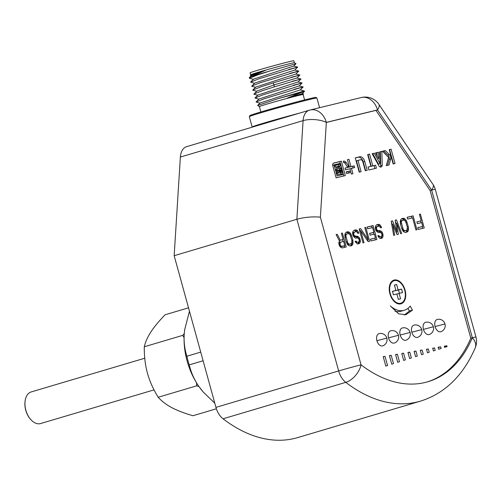<?xml version="1.0" encoding="UTF-8"?>
<svg xmlns="http://www.w3.org/2000/svg" width="501" height="501" viewBox="0 0 501 501"><rect width="100%" height="100%" fill="white"/><g stroke="black" fill="none" stroke-linecap="round" stroke-linejoin="round"><path stroke-width="0.75" d="M336.923 173.196L338.488 172.995M336.954 173.321A1.434 0.908 73.5 0 0 338.2 174.498L340.736 173.878L340.749 174.373L342.196 174.022A2.756 1.735 73.5 0 1 342.152 172.206L341.644 170.365A3.895 2.455 73.5 0 0 341.075 171.448L340.098 171.035L341.457 169.689L340.956 167.86L338.582 170.384L335.87 169.238L336.359 170.991L337.542 171.486L337.16 171.893A1.434 0.908 73.5 0 0 336.954 173.321M332.695 165.274L334.242 164.81M334.148 165.198L337.098 175.914L343.467 174.361L340.417 163.301L334.267 164.798L332.764 165.612M223.064 418.786L345.778 382.357A160.001 100.908 -106.5 0 0 417.371 401.977A160.001 100.908 -106.5 0 0 420.433 401.151L297.719 437.586A160.001 100.908 -106.5 0 1 294.657 438.413A160.001 100.908 -106.5 0 1 223.064 418.786A16.495 10.402 -106.5 0 1 215.95 407.376L174.166 255.692L180.366 157.064A16.495 10.402 -106.5 0 1 186.654 146.636L309.374 110.201A16.495 10.402 73.5 0 0 303.086 120.628L296.88 219.263L174.166 255.692M215.95 407.376L338.663 370.94L296.88 219.263C304.714 217.165 312.543 216.463 320.377 217.171L361.052 364.834A143.505 90.506 73.5 0 0 428.011 381.699A143.505 90.506 73.5 0 0 472.318 337.749L431.643 190.086L430.108 190.543L375.957 110.377L326.333 122.457M472.318 337.749A16.495 10.17 23 0 1 475.236 347.832A16.495 16.495 0 0 0 475.95 337.01A16.495 0.401 164.6 0 0 472.318 337.749L470.783 338.206L430.108 190.543M427.24 381.919A143.505 90.506 73.5 0 0 470.783 338.206M431.643 190.086A16.495 0.401 -15.4 0 1 435.275 189.347A16.495 16.495 0 0 0 433.039 184.493A16.495 5.724 146 0 1 431.643 190.086L377.491 109.919L375.957 110.377M437.267 319.444A6.388 4.027 73.5 0 0 435.062 326.552A6.388 4.027 73.5 0 0 440.899 331.693A6.394 6.394 0 0 0 444.988 323.959L444.994 323.965A6.394 6.394 0 0 0 444.988 323.928A6.394 6.394 0 0 0 437.267 319.444M425.631 322.281A6.388 4.027 73.5 0 0 423.433 329.382A6.388 4.027 73.5 0 0 429.263 334.524A6.394 6.394 0 0 0 433.359 326.796L433.359 326.79A6.394 6.394 0 0 0 425.631 322.281M414.001 325.111A6.388 4.027 73.5 0 0 411.797 332.213A6.388 4.027 73.5 0 0 417.634 337.355A6.394 6.394 0 0 0 421.723 329.627L421.729 329.633A6.394 6.394 0 0 0 421.723 329.595A6.394 6.394 0 0 0 414.001 325.111M400.161 335.05L410.094 332.457A6.394 6.394 0 0 0 410.087 332.426A6.394 6.394 0 0 0 402.366 327.942A6.388 4.027 73.5 0 0 400.167 335.044A6.388 4.027 73.5 0 0 405.998 340.185A6.394 6.394 0 0 0 410.094 332.457L410.094 332.464M398.464 335.288L398.464 335.294A6.394 6.394 0 0 1 394.368 343.016A6.388 4.027 73.5 0 1 388.532 337.881L398.464 335.288A6.394 6.394 0 0 0 398.458 335.257A6.394 6.394 0 0 0 390.736 330.773A6.388 4.027 73.5 0 0 388.532 337.874M379.1 333.61A6.388 4.027 73.5 0 0 376.902 340.711A6.388 4.027 73.5 0 0 382.733 345.853A6.394 6.394 0 0 0 386.828 338.125L386.828 338.125A6.394 6.394 0 0 0 386.822 338.087A6.394 6.394 0 0 0 379.1 333.61M405.077 290.104A12.368 7.803 73.5 0 0 393.974 280.097A12.368 7.803 73.5 0 0 389.91 293.799A12.368 7.803 73.5 0 0 401.013 303.813A12.368 7.803 73.5 0 0 405.077 290.104M412.467 310.15L405.879 314.716L398.664 313.839L390.335 305.942A26.897 16.959 73.5 0 0 404.276 310.263A26.897 16.959 73.5 0 0 410.225 306.073L412.467 310.15L409.398 311.058L407.927 308.378M444.6 347.368L447.08 346.573L446.861 345.784L444.281 346.222L444.6 347.368M438.644 349.266L441.124 348.471L440.673 346.842L438.099 347.281L438.644 349.266M433.434 350.925L435.169 350.368L434.492 347.894L432.689 348.208L433.434 350.925M427.478 352.823L429.219 352.266L428.305 348.953L426.501 349.266L427.478 352.823M421.529 354.721L423.264 354.163L422.118 350.011L420.314 350.324L421.529 354.721M415.573 356.618L417.308 356.061L415.936 351.069L414.133 351.376L415.573 356.618M409.618 358.516L411.359 357.958L409.749 352.128L407.946 352.435L409.618 358.516M403.568 353.186L401.764 353.493L403.668 360.407L405.403 359.856L403.568 353.186L401.821 353.706M397.713 362.304L399.447 361.753L397.381 354.245L395.577 354.551L397.713 362.304M391.757 364.202L393.498 363.651L391.193 355.303L389.39 355.61L391.757 364.202M385.808 366.099L387.542 365.548L385.012 356.361L383.209 356.668L385.808 366.099M420.402 214.065L419.406 214.303L421.197 220.816L416.882 221.868L417.371 223.64L421.685 222.594L422.744 226.439L417.765 227.654L418.26 229.427L424.234 227.974L420.402 214.065L419.418 214.353M415.936 229.997L416.932 229.752L413.1 215.843L407.125 217.296L407.614 219.069L412.592 217.86L415.936 229.997M405.647 232.502L407.72 231.675L408.559 229.577L408.321 226.79L406.524 220.916L404.05 218.361L401.815 218.586L400.562 219.839L400.462 223.972L401.683 228.412L402.917 230.955L403.906 231.976L405.647 232.502L406.687 231.381L407.025 229.972M396.504 219.883L395.176 220.202L396.942 231.775L392.521 220.853L391.193 221.173L393.698 235.407L394.694 235.163L392.753 224.266L397.017 234.6L398.345 234.274L396.736 223.296L400.668 233.71L401.664 233.466L396.504 219.883L395.183 220.271M379.188 236.096L378.856 235.545L377.86 235.789L379.1 237.699L380.008 238.426L381.749 238.319L382.833 237.105L383.008 234.537L382.188 232.207L381.198 231.186L379.626 230.623L377.886 230.729L376.652 229.452L376.489 227.592L377.41 226.427L379.482 226.233L380.635 227.849L381.63 227.604L380.234 225.106L379.157 224.417L376.921 224.648L375.669 225.901L375.33 227.247L375.737 229.99L377.385 232.113L379.119 232.639L380.115 232.395L381.355 233.04L381.931 234.481L382.006 235.407L381.261 236.541L380.265 236.785L379.188 236.096L378.161 236.403M367.127 227.034L367.615 228.807L372.594 227.598L373.903 232.332L369.588 233.385L370.076 235.157L374.391 234.105L375.449 237.956L370.471 239.165L370.959 240.943L376.934 239.491L373.101 225.575L367.127 227.034M365.799 227.354L364.803 227.598L368.147 239.735L360.657 228.606L359.161 228.97L362.993 242.885L363.989 242.641L360.726 230.798L368.141 241.632L369.632 241.263L365.799 227.354L364.816 227.648M356.455 241.632L356.123 241.081L355.128 241.325L357.269 243.962L359.593 243.392L360.432 241.294L359.943 238.889L358.465 236.722L354.489 235.796L353.913 234.988L353.756 233.128L354.67 231.957L355.998 231.637L356.743 231.769L357.902 233.385L358.898 233.14L357.495 230.642L356.424 229.953L354.182 230.184L352.936 231.437L352.598 232.783L352.998 235.526L354.645 237.649L355.472 238.081L357.382 237.931L358.622 238.576L359.192 240.017L359.273 240.943L358.522 242.077L357.526 242.321L356.455 241.632L355.422 241.939M350.218 245.991L351.545 245.672L352.792 244.419L352.892 240.286L351.671 235.846L350.437 233.303L349.447 232.282L347.713 231.756L346.385 232.082L345.133 233.334L345.032 237.461L346.254 241.902L347.487 244.444L348.477 245.471L350.218 245.991M341.406 233.297L343.116 239.509L340.298 240.198L337.254 234.305L336.096 234.587L339.465 241.031L338.789 243.091L339.196 245.202L340.43 247.112L342.252 247.932L346.235 246.962L342.402 233.053L341.406 233.297M376.433 168.161L375.606 165.18L372.8 165.862L369.569 154.126L367.671 154.59L370.909 166.326L368.06 167.021L368.88 170.002L376.433 168.161M393.166 163.984L395.045 163.526L391.106 149.21L389.221 149.674L393.166 163.984M367.195 170.302L364.759 161.466A5.749 3.626 73.5 0 0 359.837 156.757L355.265 157.871L359.204 172.181L361.102 171.718L357.983 160.389L360.57 159.756A2.599 1.641 73.5 0 1 362.849 161.873L365.298 170.766L367.195 170.302M386.246 165.649L389.008 164.979L390.717 158.98A3.219 2.029 73.5 0 0 389.39 154.577L385.238 150.557L382.47 151.227L388.582 157.446L386.246 165.649M382.225 165.324L381.837 151.383L379.689 151.903L380.021 163.702L374.31 153.212L372.155 153.738L378.931 165.937A3.112 1.96 73.5 0 0 381.067 167.033A3.112 1.96 73.5 0 0 382.225 165.324L380.691 165.775L380.303 151.834L379.689 151.985M378.756 158.923L378.474 152.223L375.493 152.949L378.756 158.923M347.268 166.733L348.74 166.376L346.128 162.38A4.334 2.73 73.5 0 0 343.373 161.153A4.334 2.73 73.5 0 0 343.323 161.165L343.761 162.756A2.129 1.34 73.5 0 1 345.214 163.589L347.268 166.733M351.395 174.116L352.923 173.747L351.445 168.38L354.677 167.597L354.194 165.85L350.969 166.639L348.953 159.318L347.425 159.694L349.435 167.008L345.051 168.079L345.527 169.82L349.917 168.756L351.395 174.116M346.56 173.559L349.974 172.726L349.51 171.035L346.091 171.868L346.56 173.559M336.133 177.836L345.321 175.594L341.35 161.172L333.716 163.032A2.605 1.641 73.5 0 0 333.672 163.044A2.605 1.641 73.5 0 0 332.708 165.418L336.133 177.836M390.285 293.711A11.755 7.415 73.5 0 0 400.838 303.218A11.755 7.415 73.5 0 0 404.702 290.198A11.755 7.415 73.5 0 0 394.149 280.685A11.755 7.415 73.5 0 0 390.285 293.711M399.09 293.429L402.528 292.597L401.564 289.096L398.126 289.935L396.635 284.53L394.412 285.069L395.896 290.474L392.458 291.313L393.423 294.813L396.861 293.974L398.351 299.379L400.575 298.834L399.09 293.429L396.892 294.081M407.062 229.94L405.159 230.723L404.407 230.585L403.173 229.308L401.295 222.5L401.382 221.536L402.303 220.365L404.376 220.177L405.61 221.455L407.326 227.034L407.062 229.94M351.639 243.436L349.729 244.219L348.32 243.611L347.744 242.803L345.872 235.996L346.291 234.318L346.874 233.861L348.947 233.666L350.186 234.944L351.896 240.53L351.639 243.436M340.035 242.471L343.605 241.288L344.832 245.728L341.1 246.317L340.192 244.958L340.035 242.471L338.826 242.828M340.43 165.844L339.972 164.19L334.918 165.424L335.376 167.071L340.43 165.844M340.185 168.042L339.797 166.645L336.484 167.453L336.872 168.85L340.185 168.042M338.35 172.77L339.014 172.106L340.16 172.588M377.491 109.919A16.495 5.724 -34 0 0 378.888 104.327A16.495 16.495 0 0 0 361.315 97.532A16.495 12.794 76.3 0 1 377.491 109.919L326.339 122.376L320.377 217.171M180.366 157.064L303.086 120.628A16.495 6.432 3.6 0 1 326.339 122.376A16.495 12.794 -103.7 0 0 310.163 109.988L310.163 109.988A16.495 12.794 -103.7 0 0 309.687 110.12A16.495 10.402 73.5 0 0 309.374 110.201A16.495 16.495 0 0 1 310.163 109.988L361.315 97.532M435.062 326.552L444.994 323.959M423.426 329.382L433.359 326.79M411.797 332.219L421.729 329.627M376.896 340.711L386.828 338.119M399.403 304.019A12.368 7.803 73.5 0 0 400.105 303.437M393.417 280.904A12.368 7.803 73.5 0 0 392.515 280.804M404.276 310.263L401.207 311.171A26.897 16.959 -106.5 0 1 395.02 311.227M404.345 315.029L409.398 311.058M399.416 293.354L398.495 290.01L395.026 290.737M395.896 290.474L392.502 291.469M401.564 289.096L398.495 290.01M396.635 284.53L394.437 285.182M398.126 289.935L395.057 290.843M446.861 345.784L444.362 346.523M447.08 346.573L444.581 347.318M440.673 346.842L438.181 347.581M441.124 348.471L438.632 349.216M434.492 347.894L432.745 348.414M435.169 350.368L433.428 350.888M428.305 348.953L426.558 349.473M429.219 352.266L427.472 352.785M422.118 350.011L420.377 350.531M423.264 354.163L421.516 354.683M415.936 351.069L414.189 351.589M417.308 356.061L415.567 356.58M409.749 352.128L408.002 352.648M411.359 357.958L409.611 358.478M405.403 359.856L403.656 360.376M397.381 354.245L395.633 354.764M399.447 361.753L397.7 362.273M391.193 355.303L389.452 355.823M393.498 363.651L391.751 364.171M385.012 356.361L383.265 356.881M387.542 365.548L385.795 366.068M421.197 220.816L416.907 221.943M422.675 228.35L422.193 226.602M421.128 222.726L420.646 220.979M422.744 226.439L417.79 227.73M412.035 217.998L411.565 216.294L407.144 217.371M404.219 220.146L403.343 219.244L401.614 218.718L403.142 218.267M406.486 230.397L403.036 231.074M401.721 220.822L400.224 221.267L400.769 220.822L402.303 220.365M392.245 224.417L391.394 222.306M396.667 233.754L396.397 231.938M396.159 223.471L395.345 221.336M380.578 238.482L381.63 236.171M380.516 232.514L378.837 231.211L376.508 231.211M375.33 227.304L377.41 226.427M379.107 226.164L377.622 224.874L376.721 224.78M381.261 236.541L380.265 236.785M373.903 232.332L369.606 233.46M375.449 237.956L370.49 239.246M375.381 239.866L374.898 238.119M373.834 234.243L373.351 232.495M372.036 227.73L371.567 226.032L367.152 227.11M360.363 230.911L359.236 229.226M368.028 241.469L367.596 239.898M357.846 244.018L358.891 241.707M357.777 238.05L356.105 236.748L353.775 236.748M352.598 232.84L354.67 231.957M356.368 231.7L354.89 230.41L353.982 230.316L355.51 229.859M358.522 242.077L357.526 242.321M350.212 245.991L351.257 244.876L351.596 243.467M348.79 233.641L347.913 232.74L346.185 232.214L347.713 231.756M351.057 243.893L347.606 244.569M346.291 234.318L344.794 234.756L345.339 234.311L346.874 233.861M344.675 247.344L344.281 245.891M343.047 241.419L342.565 239.672M343.116 239.509L339.208 240.543M344.832 245.728L340.279 246.918M338.858 242.572L340.455 242.052M413.1 215.843L411.565 216.294M407.72 231.675L406.186 232.132M404.05 218.361L402.516 218.812M404.877 218.787L403.343 219.244M405.866 219.814L404.457 220.233M406.524 220.916L405.453 221.235M407.1 222.356L406.117 222.644M408.321 226.79L407.332 227.085M408.565 228.312L407.451 228.644M408.559 229.577L407.025 230.034M408.221 230.923L406.687 231.381M405.159 230.723L403.624 231.18M401.382 221.536L400.224 221.88M401.295 222.5L400.28 222.807M401.458 223.728L400.474 224.016M402.679 228.168L401.702 228.456M403.173 229.308L402.165 229.608M403.75 230.116L402.616 230.454M404.407 230.585L402.979 231.011M396.942 231.775L395.972 232.063M396.736 223.296L395.696 223.609M392.753 224.266L391.788 224.554M392.521 220.853L391.206 221.242M378.856 235.545L377.886 235.833M379.683 236.61L378.518 236.954M378.249 224.323L376.727 224.774M379.157 224.417L377.622 224.874M380.234 225.106L378.7 225.563M381.136 226.465L380.021 226.796M376.827 226.884L375.33 227.322M376.489 227.592L375.33 227.942M376.408 228.562L375.424 228.857M376.652 229.452L375.669 229.74M377.228 230.26L376.094 230.592M377.886 230.729L376.451 231.155M378.631 230.861L377.096 231.318M379.626 230.623L378.092 231.074M380.372 230.754L378.837 231.211M381.198 231.186L379.664 231.644M382.188 232.207L380.773 232.627M382.683 233.353L381.656 233.654M383.008 234.537L381.962 234.844M383.171 235.758L381.637 236.215M382.833 237.105L381.299 237.562M382.332 237.856L380.798 238.313M373.101 225.575L371.567 226.032M368.147 239.735L367.064 240.054M360.726 230.798L359.749 231.093M360.657 228.606L359.186 229.045M356.123 241.081L355.153 241.369M356.95 242.146L355.785 242.49M356.424 229.953L354.89 230.41M357.495 230.642L355.96 231.093M358.403 232.001L357.288 232.332M354.088 232.414L352.598 232.859M353.756 233.128L352.591 233.472M353.668 234.099L352.685 234.393M353.913 234.988L352.929 235.276M354.489 235.796L353.362 236.128M355.153 236.265L353.719 236.691M355.898 236.397L354.364 236.854M356.894 236.159L355.359 236.61M357.639 236.29L356.105 236.748M358.465 236.722L356.931 237.173M359.455 237.743L358.04 238.163M359.943 238.889L358.916 239.19M360.269 240.073L359.223 240.38M360.432 241.294L358.898 241.751M360.094 242.641L358.559 243.098M359.593 243.392L358.058 243.849M352.291 245.171L350.756 245.628M348.621 231.85L347.087 232.307M349.447 232.282L347.913 232.74M350.437 233.303L349.028 233.723M351.101 234.412L350.024 234.725M351.671 235.846L350.687 236.14M352.892 240.286L351.902 240.58M353.136 241.808L352.021 242.14M353.13 243.073L351.596 243.53M352.792 244.419L351.257 244.876M349.729 244.219L348.195 244.67M345.959 235.032L344.794 235.376M345.872 235.996L344.851 236.303M346.028 237.224L345.045 237.512M347.249 241.664L346.272 241.952M347.744 242.803L346.736 243.104M348.32 243.611L347.193 243.949M348.984 244.081L347.55 244.507M340.298 240.198L339.196 240.524M342.402 233.053L341.419 233.341M337.254 234.305L336.121 234.643M339.866 243.142L338.82 243.455M339.947 244.068L338.964 244.363M340.192 244.958L339.221 245.246M340.605 245.809L339.64 246.091M341.1 246.317L340.054 246.63M341.676 246.492L340.273 246.912M372.8 165.862L371.266 166.319L368.035 154.584L367.696 154.665M375.606 165.18L371.266 166.319M374.873 168.543L374.072 165.637M370.909 166.326L368.078 167.096M369.569 154.126L368.035 154.584M393.492 163.902L389.571 149.667L389.246 149.749M365.642 170.684L363.225 161.923A5.749 3.626 73.5 0 0 358.303 157.214L355.284 157.947M359.549 172.1L356.449 160.846L357.983 160.389M387.498 165.343L389.183 159.437A3.219 2.029 73.5 0 0 387.855 155.034L383.703 151.008L382.539 151.289M380.021 163.702L378.487 164.159L372.775 153.669L372.193 153.813M380.221 167.002A3.112 1.96 73.5 0 0 380.691 165.775M377.071 155.836L376.94 152.68L375.537 153.018M344.726 163.044L344.594 162.838A4.334 2.73 73.5 0 0 343.523 161.886M353.124 167.973L352.666 166.307L349.41 167.021M349.435 167.008L345.07 168.154M348.42 173.102L347.976 171.492L346.116 171.943M340.285 163.332L339.816 161.629L333.353 163.201M343.767 175.976L343.335 174.404M343.467 174.361L337.098 175.914M338.87 166.219L338.438 164.647L334.937 165.499M338.626 168.424L338.263 167.102L336.509 167.528M340.555 173.922A2.756 1.735 -106.5 0 1 340.617 172.663L340.342 171.668M341.075 171.448L339.54 171.906L338.563 171.492L339.922 170.14L339.672 169.225M338.582 170.384L337.048 170.841L336.215 170.484M336.91 173.127L339.014 172.106M391.106 149.21L389.571 149.667M359.837 156.757L358.303 157.214M385.238 150.557L383.703 151.008M389.39 154.577L387.855 155.034M381.837 151.383L380.303 151.834M374.31 153.212L372.775 153.669M378.474 152.223L376.94 152.68M346.128 162.38L344.594 162.838M351.445 168.38L349.936 168.831M348.953 159.318L347.443 159.769M350.969 166.639L349.435 167.096M354.194 165.85L352.666 166.307M349.51 171.035L347.976 171.492M341.35 161.172L339.816 161.629M339.972 164.19L338.438 164.647M339.797 166.645L338.263 167.102M341.457 169.689L339.922 170.14M340.098 171.035L338.563 171.492M342.152 172.206L340.617 172.663M299.623 113.094A35.051 0.852 164.6 0 0 264.465 122.902A35.051 0.852 164.6 0 0 252.166 126.978A35.051 0.852 164.6 0 0 252.178 126.997L252.398 127.116M319.569 107.696L316.908 98.027A35.051 0.852 164.6 0 0 316.889 98.008L315.874 97.432A34.225 0.833 164.6 0 0 308.359 98.979A34.225 0.833 164.6 0 0 261.904 111.648A34.225 0.833 164.6 0 0 249.899 115.606L249.323 116.62A35.051 0.852 164.6 0 0 249.316 116.645L252.166 126.978M316.889 98.008A35.051 0.852 164.6 0 0 309.186 99.593A35.051 0.852 164.6 0 0 261.616 112.568A35.051 0.852 164.6 0 0 249.323 116.62M304.595 99.912L303.118 94.557A22.683 0.551 164.6 0 0 303.118 94.557A22.683 0.551 164.6 0 0 298.126 95.572A22.683 0.551 164.6 0 0 267.34 103.964A22.683 0.551 164.6 0 0 259.386 106.6L260.858 111.961M303.118 94.564L303.456 93.938L287.43 98.033L300.969 92.685A24.743 0.601 164.6 0 0 299.11 93.123A24.743 0.601 164.6 0 0 277.504 98.854L257.62 105.479L259.386 106.607M250.625 74.799L250.08 72.82A22.683 0.551 -15.4 0 1 258.034 70.184A22.683 0.551 164.6 0 1 281.205 63.727A22.683 0.551 164.6 0 1 293.811 60.771L294.356 62.75A22.683 0.551 164.6 0 0 294.35 62.75A22.683 0.551 164.6 0 0 289.365 63.771A22.683 0.551 164.6 0 0 258.585 72.169A22.683 0.551 164.6 0 0 250.632 74.793L250.362 75.263L265.662 70.24L251.483 75.407L249.392 77.523L249.435 78.25L253.55 79.371M249.435 78.25L257.965 74.812L269.839 71.029L296.028 63.702L293.699 66.063L253.493 79.158L250.594 82.095L254.646 83.348M269.839 71.029A24.743 0.601 164.6 0 0 257.865 74.461A24.743 0.601 164.6 0 0 251.17 76.54L265.662 70.24M277.504 98.854L304.257 90.944L300.268 89.911L303.168 86.974L299.172 85.934L302.072 82.997L298.082 81.957L300.976 79.02L296.987 77.987L299.88 75.05L295.891 74.01L298.784 71.073L294.795 70.034L254.589 83.135L251.746 86.285L255.742 87.324M295.891 74.01L255.679 87.105L252.786 90.042L261.246 86.736L273.126 82.953L274.135 84.901L256.775 91.082L253.938 94.232L257.927 95.271M296.987 77.987L274.135 84.901L274.222 86.93L262.342 90.712L253.882 94.019M291.05 77.361C309.887 72.407 295.709 76.033 273.126 82.953M289.954 73.39C300.324 70.622 301.489 70.359 293.461 72.614L260.151 82.765L251.69 86.072M288.858 69.414C299.229 66.646 300.4 66.389 292.365 68.637L259.061 78.789L250.594 82.095M251.54 75.62L250.362 75.263M251.17 76.54L249.392 77.523M304.264 90.944L304.401 91.489L300.969 92.685M304.401 91.489L302.291 93.631L287.43 98.033M292.139 81.337C310.983 76.377 296.805 80.01 274.222 86.93M298.082 81.957L257.871 95.058L254.971 97.996L259.023 99.248M299.172 85.934L258.967 99.029L256.067 101.966L264.534 98.659L297.838 88.508C305.873 86.26 304.702 86.516 294.331 89.284M300.268 89.911L260.063 103.006L257.62 105.479M260.119 103.219L256.074 101.966M293.235 85.314C303.606 82.546 304.777 82.283 296.742 84.537L263.438 94.689L254.971 97.996M144.751 358.221L31.269 391.914A16.495 10.402 73.5 0 0 25.119 400.919A16.495 10.402 73.5 0 0 30.592 419.35A16.495 10.402 73.5 0 0 40.343 423.627A16.495 10.402 73.5 0 0 40.656 423.539L154.039 389.878M214.791 403.18L203.343 392.158L199.091 386.734C194.52 380.303 191.232 373.02 189.228 364.878A61.855 39.009 -106.5 0 1 186.848 356.236C184.487 348.552 183.642 340.837 184.312 333.084L184.694 329.652L189.459 311.202M203.243 392.045A55.674 35.108 -106.5 0 1 203.149 391.932A55.674 35.108 -106.5 0 1 199.091 386.734A55.674 35.108 -106.5 0 1 184.312 333.084A55.674 35.108 -106.5 0 1 184.681 329.733A55.674 35.108 -106.5 0 1 184.687 329.702M200.726 352.115L186.848 356.236M203.105 360.758L189.228 364.878M25.119 400.919L25.05 401.439A15.669 9.882 73.5 0 0 30.248 418.949L30.592 419.35M184.262 333.741L182.702 335.369L184.08 337.687M188.526 307.821L165.136 314.766C158.93 321.16 154.189 326.871 150.914 331.9C147.626 336.935 145.415 341.895 144.275 346.78C144.188 356.418 145.246 365.204 147.432 373.145C149.611 381.079 153.193 389.12 158.178 397.262C161.773 401.27 166.307 404.72 171.768 407.62C177.229 410.526 184.287 413.225 192.948 415.73L216.376 408.778M196.592 382.952L196.611 385.851L198.96 386.553M196.611 385.851L158.178 397.262M182.702 335.369L144.275 346.78M345.778 382.357A16.495 9.657 -52.5 0 0 361.052 364.834A16.495 0.401 164.6 0 0 338.663 370.94A16.495 10.402 73.5 0 0 345.778 382.357M364.759 161.466L363.225 161.923M390.717 158.98L389.183 159.437M332.733 165.255L334.267 164.798M475.95 337.01L435.275 189.347M420.433 401.151C444.919 393.41 463.187 375.631 475.236 347.832M433.039 184.493L378.888 104.327M391.813 281.38L394.149 280.685M398.502 303.913L400.838 303.218M294.35 62.75L296.028 63.702M294.795 70.034L297.694 67.103L293.699 66.057M252.842 90.255L256.838 91.295M303.456 93.931L302.285 93.631"/></g></svg>
